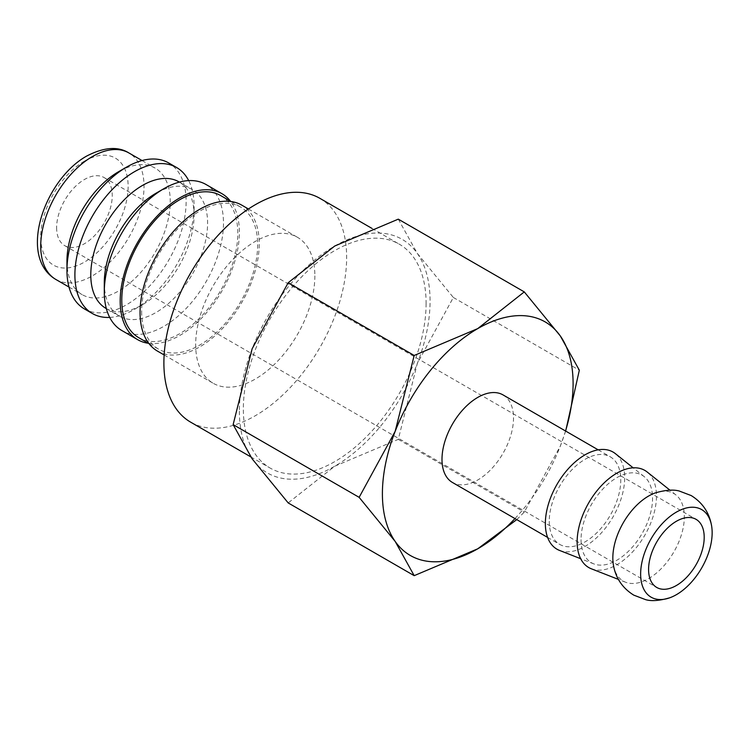 <?xml version="1.0" encoding="UTF-8"?>
<svg xmlns="http://www.w3.org/2000/svg" width="749" height="749" viewBox="0 0 749 749"><rect width="100%" height="100%" fill="white"/><g stroke="black" fill="none" stroke-linecap="round" stroke-linejoin="round"><path stroke-width="0.56" stroke-dasharray="3.75 2.81" d="M157.505 351.122A84.281 48.657 120 0 0 222.453 328.549A84.281 48.657 120 0 0 259.238 243.734A84.281 48.657 120 0 0 241.787 205.151M314.861 275.847A84.281 48.657 -60 0 1 278.076 360.662A84.281 48.657 -60 0 1 213.128 383.235A84.281 48.657 -60 0 1 195.676 344.652A84.281 48.657 -60 0 1 232.462 259.837A84.281 48.657 -60 0 1 297.409 237.264A84.281 48.657 -60 0 1 314.861 275.847M138.771 337.705A82.034 47.365 120 0 0 201.977 315.732A82.034 47.365 120 0 0 237.789 233.182A82.034 47.365 120 0 0 220.796 195.629M141.645 311.621A82.034 47.365 120 0 0 158.629 349.174A82.034 47.365 120 0 0 221.844 327.201A82.034 47.365 120 0 0 257.647 244.651A82.034 47.365 120 0 0 240.663 207.099A82.034 47.365 120 0 0 177.447 229.072A82.034 47.365 120 0 0 141.645 311.621M121.75 330.478A84.281 48.657 120 0 0 186.698 307.905A84.281 48.657 120 0 0 223.483 223.09A84.281 48.657 120 0 0 206.031 184.507M148.433 343.295A84.281 48.657 120 0 0 208.793 310.03A84.281 48.657 120 0 0 239.38 232.265A84.281 48.657 120 0 0 230.467 201.209M104.298 282.729A73.037 42.169 120 0 0 119.428 316.162A73.037 42.169 120 0 0 175.706 296.595A73.037 42.169 120 0 0 207.595 223.09A73.037 42.169 120 0 0 192.465 189.647A73.037 42.169 120 0 0 155.942 193.27M105.918 308.363A73.037 42.169 120 0 0 142.441 304.749A73.037 42.169 120 0 0 194.085 215.291L194.085 206.115A84.281 48.657 120 0 0 188.682 180.603M109.7 317.407A84.281 48.657 120 0 0 134.492 309.337A84.281 48.657 120 0 0 194.085 206.115M84.403 308.916A84.281 48.657 120 0 0 149.351 286.343A84.281 48.657 120 0 0 186.136 201.528A84.281 48.657 120 0 0 168.684 162.945M66.951 261.167A73.037 42.169 120 0 0 82.081 294.6A73.037 42.169 120 0 0 138.368 275.033A73.037 42.169 120 0 0 170.248 201.528A73.037 42.169 120 0 0 155.118 168.094A73.037 42.169 120 0 0 118.595 171.708M319.879 198.335A129.231 74.61 -60 0 1 346.647 257.497A129.231 74.61 -60 0 1 290.238 387.542A129.231 74.61 -60 0 1 190.658 422.164M426.106 303.373A129.231 74.61 -60 0 1 369.697 433.418A129.231 74.61 -60 0 1 270.108 468.041A129.231 74.61 -60 0 1 243.35 408.879A129.231 74.61 -60 0 1 299.759 278.834A129.231 74.61 -60 0 1 399.339 244.211A129.231 74.61 -60 0 1 426.106 303.373M516.763 519.609L524.281 512.101L560.327 446.076A134.848 77.849 120 0 0 565.532 430.993M514.966 518.58A134.848 77.849 120 0 0 560.327 446.076L565.664 431.068M239.38 411.173A134.848 77.849 120 0 0 252.151 458.847A134.848 77.849 120 0 0 334.728 466.224A134.848 77.849 120 0 0 417.296 363.499A134.848 77.849 120 0 0 430.076 301.079A134.848 77.849 120 0 0 417.296 253.396A134.848 77.849 120 0 0 334.728 246.028A134.848 77.849 120 0 0 252.151 348.744A134.848 77.849 120 0 0 239.38 411.173M398.29 219.157L417.296 253.396L453.342 297.475L417.296 363.499L398.29 439.363L334.728 466.224L288.187 502.925M613.431 565.167A50.567 29.192 120 0 0 625.593 582.226A50.567 29.192 120 0 0 648.587 578.621A50.567 29.192 120 0 0 684.343 516.688A50.567 29.192 120 0 0 675.963 494.967A50.567 29.192 120 0 0 655.113 492.964M591.298 568.772A56.081 32.385 120 0 0 633.56 550.815A56.081 32.385 120 0 0 656.461 496.081A56.081 32.385 120 0 0 647.173 472.001M559.512 550.421A56.081 32.385 120 0 0 601.775 532.464A56.081 32.385 120 0 0 624.675 477.731A56.081 32.385 120 0 0 615.388 453.651M581.046 539.626A50.567 29.192 120 0 0 593.807 563.875A50.567 29.192 120 0 0 631.903 547.678A50.567 29.192 120 0 0 652.557 498.338A50.567 29.192 120 0 0 644.187 476.617A50.567 29.192 120 0 0 604.565 487.243A50.567 29.192 120 0 0 581.046 539.626M503.028 394.91A50.567 29.192 -60 0 1 513.505 418.054A50.567 29.192 -60 0 1 491.438 468.94A50.567 29.192 -60 0 1 452.471 482.487M549.26 521.276A50.567 29.192 120 0 0 559.737 544.42A50.567 29.192 120 0 0 598.704 530.872A50.567 29.192 120 0 0 620.771 479.987A50.567 29.192 120 0 0 610.304 456.834A50.567 29.192 120 0 0 571.337 470.381A50.567 29.192 120 0 0 549.26 521.276M56.624 227.677A39.332 22.704 120 0 0 64.77 245.681A39.332 22.704 120 0 0 95.076 235.139A39.332 22.704 120 0 0 112.247 195.564A39.332 22.704 120 0 0 104.102 177.56A39.332 22.704 120 0 0 73.786 188.093A39.332 22.704 120 0 0 56.624 227.677M453.342 297.475L579.333 370.212M398.29 439.363L524.281 512.101M194.085 215.291A73.037 42.169 120 0 0 178.955 181.848M55.857 279.461A73.037 42.169 120 0 0 92.38 275.847A73.037 42.169 120 0 0 144.023 186.389A73.037 42.169 120 0 0 128.903 152.955M84.431 161.157A61.802 35.68 120 0 0 40.727 236.853A61.802 35.68 120 0 0 84.431 262.084A61.802 35.68 120 0 0 128.135 186.389A61.802 35.68 120 0 0 84.431 161.157M164.143 354.96L213.128 383.235M148.967 343.594L158.629 349.174M106.349 308.616L119.428 316.162M142.441 304.749L134.492 309.337M69.002 287.054L82.081 294.6M250.775 456.871L270.108 468.041M625.593 582.226L618.412 579.408M593.807 563.875L580.672 558.717M547.603 537.417L559.737 544.42M64.77 245.681L656.733 587.45M104.102 177.56L696.055 519.329M598.17 449.831L610.304 456.834M644.187 476.617L633.148 467.816M675.963 494.967L669.943 490.164M371.972 228.408L399.339 244.211M142.038 160.539L155.118 168.094M179.386 182.101L192.465 189.647M230.992 201.518L240.663 207.099M248.425 208.98L297.409 237.264"/><path stroke-width="1.12" d="M248.425 208.98L241.787 205.151A84.281 48.657 120 0 0 176.839 227.733A84.281 48.657 120 0 0 140.054 312.539A84.281 48.657 120 0 0 157.505 351.122L164.143 354.96M230.992 201.518L220.796 195.629A82.034 47.365 120 0 0 157.58 217.603A82.034 47.365 120 0 0 121.778 300.162A82.034 47.365 120 0 0 138.771 337.705L148.967 343.594M230.467 201.209A84.281 48.657 120 0 0 221.919 193.682L206.031 184.507A84.281 48.657 120 0 0 163.891 188.682L155.942 193.27A73.037 42.169 120 0 0 104.298 282.729L104.298 291.904A84.281 48.657 120 0 0 121.75 330.478L137.647 339.653A84.281 48.657 120 0 0 148.433 343.295M221.919 193.682A84.281 48.657 120 0 0 156.981 216.264A84.281 48.657 120 0 0 120.186 301.079A84.281 48.657 120 0 0 137.647 339.653M179.386 182.101L178.955 181.848A73.037 42.169 120 0 0 122.667 201.425A73.037 42.169 120 0 0 90.788 274.93A73.037 42.169 120 0 0 105.918 308.363L106.349 308.616M188.682 180.603A84.281 48.657 120 0 0 176.633 167.533A84.281 48.657 120 0 0 111.685 190.115A84.281 48.657 120 0 0 74.9 274.93A84.281 48.657 120 0 0 92.352 313.503A84.281 48.657 120 0 0 109.7 317.407M176.633 167.533L168.684 162.945A84.281 48.657 120 0 0 126.544 167.121L118.595 171.708A73.037 42.169 120 0 0 66.951 261.167L66.951 270.342A84.281 48.657 120 0 0 84.403 308.916L92.352 313.503M250.775 456.871L190.658 422.164A129.231 74.61 -60 0 1 163.891 363.003A129.231 74.61 -60 0 1 220.3 232.958A129.231 74.61 -60 0 1 319.879 198.335L371.972 228.408M565.664 431.068L579.333 370.212L560.327 335.973L524.281 291.895L477.75 328.596L414.188 355.466L395.172 431.321L359.136 497.345L395.172 541.424L414.188 575.663L477.75 548.802A134.848 77.849 120 0 0 514.966 518.58M565.532 430.993A134.848 77.849 120 0 0 573.097 383.647A134.848 77.849 120 0 0 560.327 335.973A134.848 77.849 120 0 0 477.75 328.596A134.848 77.849 120 0 0 395.172 431.321A134.848 77.849 120 0 0 382.402 493.75A134.848 77.849 120 0 0 395.172 541.424A134.848 77.849 120 0 0 477.75 548.802L516.763 519.609M414.188 575.663L288.187 502.925L252.151 458.847L233.145 424.608L252.151 348.744L288.187 282.719L334.728 246.028L398.29 219.157L524.281 291.895M711.55 525.555C709.219 512.531 702.431 502.532 691.177 495.557L679.287 491.035C673.332 489.35 665.271 489.986 655.113 492.964A50.567 29.192 120 0 0 648.587 496.044A50.567 29.192 120 0 0 612.832 557.977A50.567 29.192 120 0 0 613.431 565.167C615.753 578.181 622.55 588.18 633.804 595.155L645.694 599.677C651.649 601.372 659.71 600.726 669.868 597.749A50.567 29.192 120 0 0 676.394 594.678A50.567 29.192 120 0 0 711.55 525.555A50.567 29.192 120 0 0 676.394 512.101A50.567 29.192 120 0 0 640.638 574.034A50.567 29.192 120 0 0 669.868 597.749M669.943 490.164L647.173 472.001A56.081 32.385 120 0 0 603.235 483.788A56.081 32.385 120 0 0 577.142 541.873A56.081 32.385 120 0 0 591.298 568.772L618.412 579.408M633.148 467.816L615.388 453.651A56.081 32.385 120 0 0 571.45 465.438A56.081 32.385 120 0 0 545.356 523.523A56.081 32.385 120 0 0 559.512 550.421L580.672 558.717M547.603 537.417L452.471 482.487A50.567 29.192 -60 0 1 441.994 459.343A50.567 29.192 -60 0 1 464.071 408.458A50.567 29.192 -60 0 1 503.028 394.91L598.17 449.831M704.2 537.333A39.332 22.704 -60 0 1 687.039 576.908A39.332 22.704 -60 0 1 656.733 587.45A39.332 22.704 -60 0 1 648.587 569.446A39.332 22.704 -60 0 1 665.749 529.861A39.332 22.704 -60 0 1 696.055 519.329A39.332 22.704 -60 0 1 704.2 537.333M288.187 282.719L414.188 355.466M233.145 424.608L359.136 497.345M126.544 167.121A84.281 48.657 120 0 0 66.951 270.342M163.891 188.682A84.281 48.657 120 0 0 104.298 291.904M55.857 279.461C17.358 256.71 44.678 179.367 86.762 156.017C103.961 147.16 118.005 146.139 128.903 152.955A73.037 42.169 120 0 0 92.38 156.569A73.037 42.169 120 0 0 40.727 246.028A73.037 42.169 120 0 0 55.857 279.461L69.002 287.054M128.903 152.955L142.038 160.539"/></g></svg>
